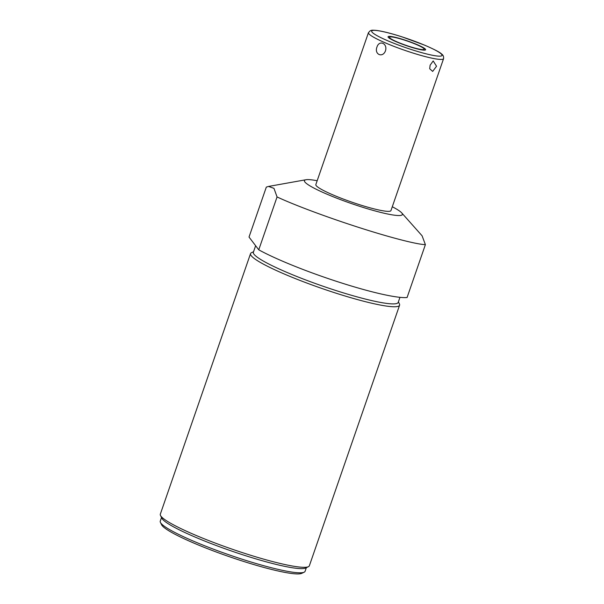 <?xml version="1.0" encoding="UTF-8"?>
<svg xmlns="http://www.w3.org/2000/svg" width="604" height="604" viewBox="0 0 604 604"><rect width="100%" height="100%" fill="white"/><g stroke="black" fill="none" stroke-linecap="round" stroke-linejoin="round"><path stroke-width="0.91" d="M392.29 206.757A51.831 6.304 -160.9 0 1 401.705 212.88A51.831 6.304 -160.9 0 1 360.195 206.485A51.831 6.304 -160.9 0 1 305.979 179.735A51.831 6.304 -160.9 0 1 317.168 180.739M358.617 204.409A39.751 4.832 -160.9 0 1 315.847 184.567L368.455 32.639A39.751 4.832 -160.9 0 0 411.226 52.48A39.751 4.832 19.1 0 0 443.578 58.648L390.962 210.577A39.751 4.832 -160.9 0 1 358.617 204.409M277.062 196.942L273.967 188.35L268.546 186.432L266.326 187.097L249.022 237.055L258.754 249.822L277.062 196.942C294.344 205.066 327.527 217.41 358.549 227.361C389.686 237.402 416.881 244.461 425.39 244.635L422.09 235.802L401.705 212.88M258.754 249.822A87.444 10.638 19.1 0 0 339.516 282.325A87.444 10.638 19.1 0 0 407.081 297.515L425.39 244.635M399.961 297.327L398.202 302.4A76.633 9.317 -160.9 0 1 335.832 290.501A76.633 9.317 19.1 0 1 253.37 252.246L255.628 245.722M253.559 251.709L251.491 252.691A78.86 9.588 19.1 0 0 250.547 253.604A78.86 9.588 19.1 0 0 251.196 255.666A78.86 9.588 19.1 0 0 335.401 292.978A78.86 9.588 19.1 0 0 399.584 305.216A78.86 9.588 19.1 0 0 399.41 303.91L398.391 301.857M250.547 253.604L160.324 514.163A78.86 9.588 19.1 0 0 160.498 515.469A78.86 9.588 19.1 0 0 160.974 516.216A78.86 9.588 19.1 0 0 245.179 553.528A78.86 9.588 19.1 0 0 308.418 566.688A78.86 9.588 19.1 0 0 309.361 565.767L399.584 305.216M160.498 515.469L161.872 518.247A76.633 9.317 19.1 0 0 244.159 555.235A76.633 9.317 -160.9 0 0 305.616 568.017L308.418 566.688M306.349 567.669L305.088 571.308A76.633 9.317 -160.9 0 1 304.167 572.192A76.633 9.317 -160.9 0 1 242.717 559.41A76.633 9.317 19.1 0 1 160.43 522.422A76.633 9.317 19.1 0 1 160.256 521.154L161.517 517.515M304.167 572.192L301.766 573.339A74.73 9.09 -160.9 0 1 241.849 560.867A74.73 9.09 19.1 0 1 161.608 524.801L160.43 522.422M376.949 47.082C379.191 39.63 387.828 43.45 385.465 50.857C382.709 58.226 374.08 54.398 376.949 47.082M436.541 66.244L433.189 60.951L430.116 65.209L429.686 68.735L432.668 71.415L436.541 66.244M409.248 46.417A18.377 2.235 19.1 0 0 424.212 49.271A18.377 2.235 19.1 0 0 404.431 40.098A18.377 2.235 19.1 0 0 389.474 37.244A18.377 2.235 19.1 0 0 409.248 46.417M409.444 46.674A19.872 2.416 19.1 0 0 425.624 49.762A19.872 2.416 19.1 0 0 404.235 39.841A19.872 2.416 19.1 0 0 388.062 36.753A19.872 2.416 19.1 0 0 409.444 46.674M411.717 49.656A37.206 4.522 19.1 0 0 441.69 54.458A37.206 4.522 19.1 0 0 401.962 36.859A37.206 4.522 -160.9 0 0 371.996 32.05A37.206 4.522 -160.9 0 0 411.717 49.656M305.979 179.735L268.546 186.432M443.578 58.648C443.812 56.55 443.132 54.987 441.539 53.945C440.006 52.329 434.374 49.4 424.657 45.172L401.917 36.821C390.833 33.28 382.219 31.129 376.066 30.374C370.637 29.996 372.2 30.298 370.32 30.691L368.455 32.639"/></g></svg>
